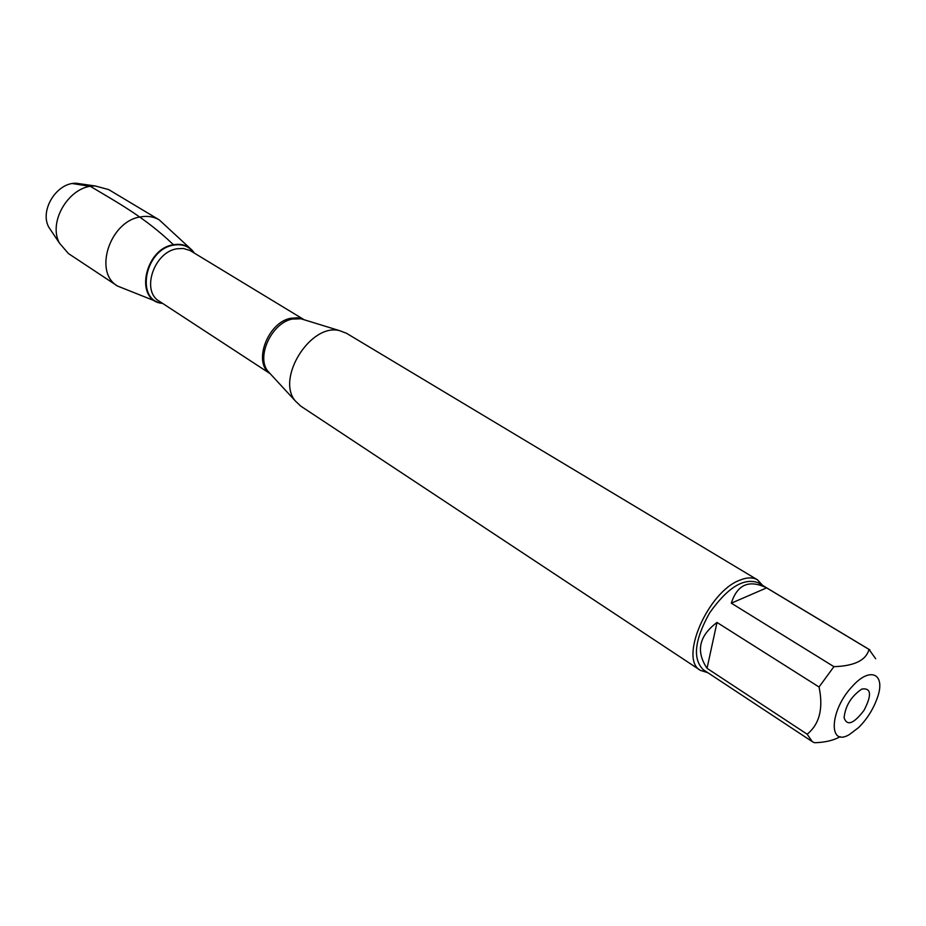 <?xml version="1.0" encoding="UTF-8"?>
<svg xmlns="http://www.w3.org/2000/svg" width="926" height="926" viewBox="0 0 926 926"><rect width="100%" height="100%" fill="white"/><g stroke="black" fill="none" stroke-linecap="round" stroke-linejoin="round"><path stroke-width="1.39" d="M852.07 686.641C829.603 710.323 828.041 747.351 849.316 734.607L858.657 727.523C867.083 719.039 873.299 709.166 877.316 697.903C886.124 673.827 870.232 665.887 852.07 686.641M875.695 658.756L868.993 649.415C866.088 660.284 854.397 666.025 833.921 666.662L819.047 686.999C823.492 708.413 819.533 724.144 807.171 734.202L812.218 741.587L814.556 742.733C825.112 742.42 833.655 740.395 840.171 736.679M812.218 741.587L703.297 669.706C692.417 658.907 694.523 639.982 709.605 612.908C727.512 587.616 743.682 577.546 758.116 582.709L869.965 649.936M819.047 686.999L716.99 622.446C699.014 635.942 695.704 651.233 707.036 668.317L807.171 734.202M868.993 649.415L766.624 587.883C749.088 579.352 737.316 584.445 731.308 603.173L833.921 666.662M757.537 579.861L346.486 333.279L339.483 330.628C310.742 322.954 275.902 378.248 295.232 400.854L300.637 406.039L700.484 670.412C678.746 659.462 707.846 591.783 739.77 580.208C746.946 577.257 752.873 577.141 757.537 579.861L762.723 585.475M173.451 244.742C182.515 243.295 189.471 246.073 194.321 253.053L192.411 250.564C187.527 245.367 181.207 243.422 173.451 244.742C145.822 248.562 134.478 297.223 159.527 302.744L162.606 303.392C134.594 301.61 143.924 248.909 173.451 244.742C144.873 217.251 116.826 202.215 90.459 186.392L72.517 183.568M707.788 672.67L700.484 670.412M861.261 689.419L862.222 688.979C871.262 687.937 871.875 695.032 864.085 710.254C853.726 723.854 847.058 726.354 844.084 717.754C845.334 706.04 851.063 696.607 861.261 689.419M707.036 668.317L716.99 622.446M731.308 603.173L766.624 587.883M190.189 248.457L159.249 219.89C153.843 216.719 147.709 215.7 140.845 216.858C110.101 220.677 93.063 272.221 117.556 286.065L156.679 301.644M159.249 219.89L108.689 189.599L95.343 185.999C70.399 184.668 47.434 221.117 59.403 243.052L68.397 253.527L117.556 286.065M52.03 232.009L48.708 227.044C39.459 210.075 56.995 182.248 76.291 183.267L82.206 184.112M304.561 319.887L300.985 318.787L292.327 319.053C271.723 322.804 255.865 356.904 267.927 371.245L270.461 373.988M269.894 373.479C252.752 362.517 267.707 322.352 290.683 318.278L297.663 317.78L303.855 319.597M304.029 319.667L190.027 250.483L183.348 248.469L176.993 248.781C154.005 251.999 140.96 290.995 159.237 301.193L270.033 373.606M162.339 303.219C135.103 300.719 144.769 249.21 173.683 245.135C182.422 243.723 189.217 246.316 194.055 252.891M270.137 373.641L295.232 400.854M304.098 319.736L339.483 330.628M48.708 227.044L59.403 243.052M76.291 183.267L95.343 185.999"/></g></svg>
